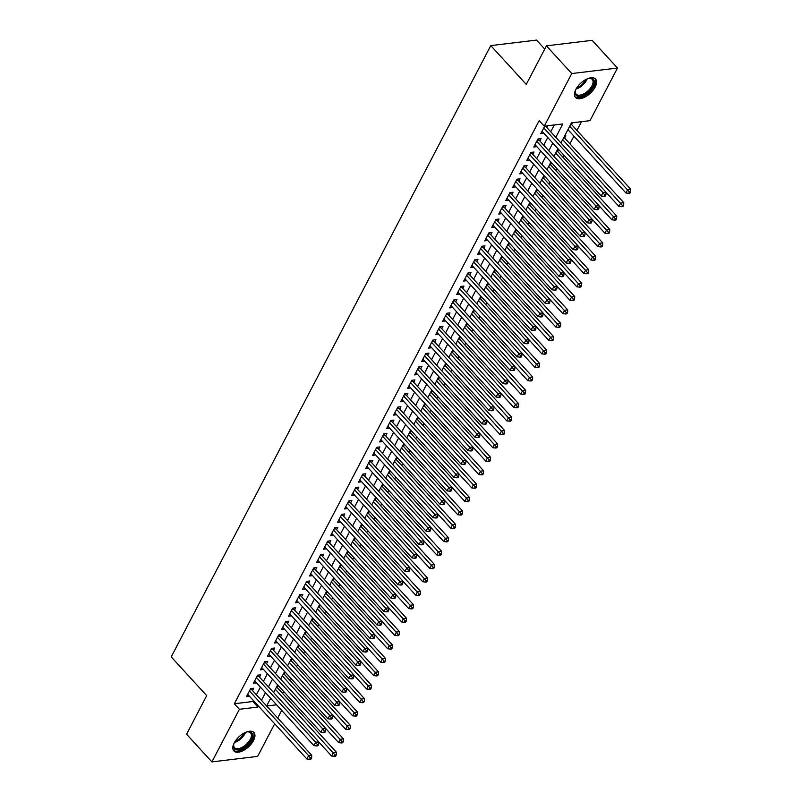 <?xml version="1.0" encoding="UTF-8"?>
<svg xmlns="http://www.w3.org/2000/svg" width="802" height="802" viewBox="0 0 802 802"><rect width="100%" height="100%" fill="white"/><g stroke="black" fill="none" stroke-linecap="round" stroke-linejoin="round"><path stroke-width="1.2" d="M234.234 742.883A13.614 6.937 -42.5 0 1 244.319 732.958A13.614 6.937 -42.5 0 1 253.923 732.527A13.614 6.937 -42.5 0 1 253.512 740.557A13.614 6.937 -42.5 0 1 243.437 750.482A13.614 6.937 -42.5 0 1 233.833 750.913A13.614 6.937 -42.5 0 1 234.234 742.883M575.876 89.383A13.614 6.937 -42.5 0 1 585.951 79.458A13.614 6.937 -42.5 0 1 595.565 79.027A13.614 6.937 -42.5 0 1 595.154 87.057A13.614 6.937 -42.5 0 1 585.079 96.982A13.614 6.937 -42.5 0 1 575.475 97.413A13.614 6.937 -42.5 0 1 575.876 89.383M544.728 49.072L536.518 40.1L490.784 45.604L171.217 656.878L206.695 695.655L186.555 734.201L211.898 761.9L239.407 709.289L257.943 707.053L258.455 706.071M490.784 45.604L526.262 84.39L546.413 45.844L592.147 40.341L617.49 68.04L589.991 120.661L571.445 122.886L560.949 142.956M282.585 693.429L283.617 691.444M289.592 680.026L290.625 678.041M296.6 666.622L297.642 664.637M303.607 653.209L304.65 651.234M310.615 639.806L311.657 637.821M317.622 626.402L318.665 624.417M324.63 612.999L325.672 611.014M331.637 599.595L332.68 597.61M338.644 586.192L339.687 584.207M345.652 572.778L346.695 570.803M352.659 559.375L353.702 557.39M359.677 545.972L360.71 543.987M366.684 532.568L367.717 530.583M373.692 519.165L374.724 517.18M380.699 505.761L381.732 503.776M387.707 492.348L388.739 490.373M394.714 478.944L395.747 476.959M401.722 465.541L402.754 463.556M408.729 452.138L409.762 450.153M415.737 438.734L416.769 436.749M422.744 425.331L423.777 423.346M429.752 411.917L430.794 409.942M436.759 398.514L437.802 396.529M443.767 385.11L444.809 383.125M450.774 371.707L451.817 369.722M457.782 358.304L458.824 356.319M464.789 344.9L465.832 342.915M471.797 331.487L472.839 329.512M478.804 318.083L479.847 316.098M485.812 304.68L486.854 302.695M492.829 291.276L493.862 289.291M499.836 277.873L500.869 275.888M506.844 264.47L507.877 262.485M513.851 251.056L514.884 249.081M520.859 237.653L521.891 235.668M527.866 224.249L528.899 222.264M534.874 210.846L535.906 208.861M541.881 197.442L542.914 195.457M548.889 184.039L549.921 182.054M555.896 170.636L556.939 168.651M562.904 157.222L563.946 155.237M569.911 143.819L573.921 136.15M576.919 130.415L581.49 121.683M281.682 710.392L277.672 718.061M274.675 723.795L257.632 756.396L211.898 761.9M252.52 690.562L253.743 688.216L250.655 688.587L246.455 696.637L249.492 696.266M259.527 677.159L260.75 674.813L257.663 675.184L253.462 683.224L256.5 682.863M266.535 663.755L267.758 661.409L264.67 661.78L260.47 669.82L263.507 669.459M273.542 650.352L274.765 648.006L271.678 648.377L267.477 656.417L270.515 656.056M280.55 636.948L281.773 634.603L278.685 634.973L274.484 643.014L277.522 642.643M287.557 623.535L288.78 621.189L285.692 621.57L281.492 629.61L284.53 629.239M294.565 610.132L295.798 607.786L292.7 608.157L288.499 616.207L291.537 615.836M301.572 596.728L302.805 594.382L299.707 594.753L295.507 602.793L298.544 602.432M308.58 583.325L309.813 580.979L306.715 581.35L302.514 589.39L305.552 589.029M315.587 569.921L316.82 567.575L313.722 567.946L309.522 575.986L312.559 575.625M322.594 556.518L323.828 554.172L320.74 554.543L316.529 562.583L319.567 562.222M329.602 543.104L330.835 540.759L327.747 541.139L323.537 549.18L326.574 548.809M336.619 529.701L337.842 527.355L334.755 527.726L330.544 535.776L333.582 535.405M343.627 516.298L344.85 513.952L341.762 514.323L337.552 522.363L340.589 522.002M350.634 502.894L351.857 500.548L348.77 500.919L344.559 508.959L347.597 508.598M357.642 489.491L358.865 487.145L355.777 487.516L351.567 495.556L354.604 495.195M364.649 476.087L365.872 473.741L362.785 474.112L358.574 482.152L361.612 481.791M371.657 462.674L372.88 460.328L369.792 460.709L365.582 468.749L368.629 468.378M378.664 449.27L379.887 446.925L376.8 447.295L372.599 455.346L375.637 454.975M385.672 435.867L386.895 433.521L383.807 433.892L379.607 441.932L382.644 441.571M392.679 422.464L393.902 420.118L390.815 420.489L386.614 428.529L389.652 428.168M399.687 409.06L400.91 406.714L397.822 407.085L393.622 415.125L396.659 414.764M406.694 395.657L407.917 393.311L404.83 393.682L400.629 401.722L403.667 401.361M413.702 382.243L414.925 379.897L411.837 380.278L407.637 388.318L410.674 387.947M420.709 368.84L421.942 366.494L418.844 366.865L414.644 374.915L417.682 374.544M427.717 355.436L428.95 353.091L425.852 353.461L421.651 361.512L424.689 361.141M434.724 342.033L435.957 339.687L432.859 340.058L428.659 348.098L431.697 347.737M441.732 328.63L442.965 326.284L439.867 326.655L435.666 334.695L438.704 334.334M448.739 315.226L449.972 312.88L446.874 313.251L442.674 321.291L445.712 320.93M455.747 301.813L456.98 299.467L453.892 299.848L449.681 307.888L452.719 307.517M462.754 288.409L463.987 286.063L460.899 286.434L456.689 294.484L459.726 294.113M469.772 275.006L470.995 272.66L467.907 273.031L463.696 281.081L466.734 280.71M476.779 261.602L478.002 259.257L474.914 259.627L470.704 267.667L473.741 267.307M483.786 248.199L485.01 245.853L481.922 246.224L477.711 254.264L480.749 253.903M490.794 234.796L492.017 232.45L488.929 232.821L484.719 240.861L487.756 240.5M497.801 221.382L499.024 219.036L495.937 219.417L491.726 227.457L494.764 227.086M504.809 207.979L506.032 205.633L502.944 206.004L498.734 214.054L501.781 213.683M511.816 194.575L513.039 192.229L509.952 192.6L505.751 200.65L508.789 200.279M518.824 181.172L520.047 178.826L516.959 179.197L512.759 187.237L515.796 186.876M525.831 167.768L527.054 165.423L523.967 165.793L519.766 173.833L522.804 173.473M532.839 154.365L534.062 152.019L530.974 152.39L526.774 160.43L529.811 160.069M539.846 140.951L541.069 138.606L537.982 138.987L533.781 147.027L536.819 146.656M571.575 124.571L572.528 122.756M564.568 137.984L565.791 135.638L564.718 135.769M557.56 151.388L558.593 149.403M550.553 164.791L551.586 162.806M543.545 178.194L544.578 176.209M536.538 191.598L537.571 189.613M529.531 205.001L530.563 203.016M522.523 218.415L523.556 216.43M515.516 231.818L516.548 229.833M508.508 245.222L509.541 243.237M501.501 258.625L502.533 256.64M494.493 272.028L495.526 270.043M487.476 285.432L488.518 283.447M480.468 298.845L481.511 296.86M473.461 312.249L474.503 310.264M466.453 325.652L467.496 323.667M459.446 339.056L460.488 337.071M452.438 352.459L453.481 350.474M445.431 365.862L446.473 363.877M438.423 379.276L439.466 377.291M431.416 392.679L432.458 390.694M424.408 406.083L425.441 404.098M417.401 419.486L418.433 417.501M410.393 432.89L411.426 430.905M403.386 446.293L404.419 444.308M396.378 459.706L397.411 457.721M389.371 473.11L390.404 471.125M382.364 486.513L383.396 484.528M375.356 499.917L376.389 497.932M368.349 513.32L369.381 511.335M361.341 526.724L362.374 524.739M354.324 540.137L355.366 538.152M347.316 553.54L348.359 551.555M340.309 566.944L341.351 564.959M333.301 580.347L334.344 578.362M326.294 593.751L327.336 591.766M319.286 607.154L320.329 605.169M312.279 620.568L313.321 618.583M305.271 633.971L306.314 631.986M298.264 647.374L299.306 645.389M291.256 660.778L292.289 658.793M284.249 674.181L285.281 672.196M270.033 699.444L271.507 699.274M567.515 130.405L568.548 130.275M557.711 149.172L558.322 149.092M550.703 162.575L551.315 162.505M543.696 175.979L544.307 175.909M536.688 189.382L537.29 189.312M529.671 202.786L530.282 202.716M522.663 216.199L523.275 216.119M515.656 229.603L516.267 229.522M508.648 243.006L509.26 242.936M501.641 256.409L502.252 256.339M494.633 269.813L495.245 269.743M487.626 283.216L488.238 283.146M480.619 296.63L481.23 296.55M473.611 310.033L474.223 309.953M466.604 323.437L467.215 323.366M459.596 336.84L460.208 336.77M452.589 350.243L453.2 350.173M445.581 363.647L446.193 363.577M438.574 377.05L439.185 376.98M431.566 390.464L432.178 390.384M424.559 403.867L425.17 403.787M417.551 417.271L418.163 417.2M410.544 430.674L411.155 430.604M403.536 444.077L404.138 444.007M396.519 457.481L397.13 457.411M389.511 470.894L390.123 470.814M382.504 484.298L383.115 484.218M375.496 497.701L376.108 497.631M368.489 511.105L369.1 511.034M361.481 524.508L362.093 524.438M354.474 537.911L355.085 537.841M347.466 551.325L348.078 551.245M340.459 564.728L341.071 564.648M333.452 578.132L334.063 578.062M326.444 591.535L327.056 591.465M319.437 604.939L320.048 604.868M312.429 618.342L313.041 618.272M305.422 631.755L306.033 631.675M298.414 645.159L299.026 645.079M291.407 658.562L292.018 658.492M284.399 671.966L285.011 671.896M277.392 685.369L278.003 685.299M277.241 687.585L278.274 685.6M555.796 137.322L562.793 123.929L544.257 126.165L539.185 120.621L234.334 703.745L252.881 701.509L253.392 700.527M256.389 694.793L260.399 687.124M263.397 681.389L267.407 673.72M270.404 667.986L274.414 660.317M277.412 654.582L281.422 646.913M284.419 641.169L288.429 633.51M291.427 627.765L295.437 620.096M298.434 614.362L302.444 606.693M305.442 600.959L309.452 593.29M312.449 587.555L316.459 579.886M319.457 574.152L323.467 566.483M326.464 560.738L330.474 553.079M333.472 547.335L337.482 539.666M340.489 533.932L344.489 526.262M347.497 520.528L351.497 512.859M354.504 507.125L358.514 499.456M361.512 493.721L365.522 486.052M368.519 480.308L372.529 472.649M375.526 466.904L379.536 459.235M382.534 453.501L386.544 445.832M389.541 440.097L393.551 432.428M396.549 426.694L400.559 419.025M403.556 413.291L407.566 405.622M410.564 399.877L414.574 392.218M417.571 386.474L421.581 378.805M424.579 373.07L428.589 365.401M431.586 359.667L435.596 351.998M438.594 346.263L442.604 338.594M445.601 332.86L449.611 325.191M452.609 319.447L456.619 311.788M459.616 306.043L463.626 298.374M466.634 292.64L470.634 284.971M473.641 279.236L477.641 271.567M480.649 265.833L484.649 258.164M487.656 252.429L491.666 244.76M494.664 239.016L498.674 231.357M501.671 225.613L505.681 217.944M508.679 212.209L512.689 204.54M515.686 198.806L519.696 191.137M522.693 185.402L526.703 177.733M529.701 171.999L533.711 164.33M536.708 158.595L540.718 150.926M543.716 145.182L547.726 137.513M550.723 131.779L554.292 124.952M544.718 126.104L540.789 133.623L543.826 133.252M546.854 127.548L547.806 125.734M546.413 45.844L571.756 73.553L617.49 68.04M234.334 703.745L239.407 709.289M544.257 126.165L571.756 73.553M261.462 700.336L265.462 692.667M268.469 686.933L272.469 679.264M275.477 673.52L279.487 665.861M282.484 660.116L286.494 652.447M289.492 646.713L293.502 639.044M296.499 633.309L300.509 625.64M303.507 619.906L307.517 612.237M310.514 606.502L314.524 598.833M317.522 593.089L321.532 585.43M324.529 579.686L328.539 572.016M331.537 566.282L335.547 558.613M338.544 552.879L342.554 545.21M345.552 539.475L349.562 531.806M352.559 526.072L356.569 518.403M359.567 512.658L363.577 504.999M366.574 499.255L370.584 491.586M373.582 485.852L377.592 478.182M380.589 472.448L384.599 464.779M387.607 459.045L391.607 451.376M394.614 445.641L398.614 437.972M401.622 432.228L405.622 424.569M408.629 418.824L412.639 411.155M415.637 405.421L419.647 397.752M422.644 392.018L426.654 384.348M429.651 378.614L433.661 370.945M436.659 365.211L440.669 357.542M443.666 351.797L447.676 344.138M450.674 338.394L454.684 330.725M457.681 324.99L461.691 317.321M464.689 311.587L468.699 303.918M471.696 298.184L475.706 290.514M478.704 284.78L482.714 277.111M485.711 271.367L489.721 263.708M492.719 257.963L496.729 250.294M499.726 244.56L503.736 236.891M506.734 231.156L510.744 223.487M513.741 217.753L517.751 210.084M520.759 204.35L524.759 196.68M527.766 190.936L531.766 183.277M534.774 177.533L538.784 169.864M541.781 164.129L545.791 156.46M548.789 150.726L552.799 143.057M266.645 706.001L276.58 704.808M557.951 148.701L553.941 156.36M550.944 162.104L546.934 169.773M543.936 175.508L539.926 183.177M536.929 188.911L532.919 196.58M529.922 202.315L525.912 209.984M522.914 215.718L518.904 223.387M515.907 229.131L511.897 236.79M508.899 242.535L504.889 250.204M501.892 255.938L497.882 263.607M494.884 269.342L490.874 277.011M487.877 282.745L483.867 290.414M480.869 296.149L476.859 303.818M473.862 309.562L469.852 317.221M466.854 322.965L462.844 330.635M459.847 336.369L455.837 344.038M452.839 349.772L448.829 357.441M445.822 363.176L441.822 370.845M438.814 376.579L434.814 384.248M431.807 389.993L427.797 397.652M424.799 403.396L420.789 411.065M417.792 416.799L413.782 424.469M410.784 430.203L406.774 437.872M403.777 443.606L399.767 451.275M396.769 457.01L392.759 464.679M389.762 470.423L385.752 478.082M382.755 483.827L378.745 491.496M375.747 497.23L371.737 504.899M368.74 510.633L364.73 518.303M361.732 524.037L357.722 531.706M354.725 537.44L350.715 545.109M347.717 550.854L343.707 558.513M340.71 564.257L336.7 571.926M333.702 577.661L329.692 585.33M326.695 591.064L322.685 598.733M319.677 604.467L315.677 612.137M312.67 617.871L308.67 625.54M305.662 631.284L301.662 638.943M298.655 644.688L294.645 652.357M291.647 658.091L287.637 665.76M284.64 671.495L280.63 679.164M277.632 684.898L273.622 692.567M270.625 698.301L266.615 705.971M252.881 701.509L257.943 707.053M543.766 127.919L602.974 192.63L601.219 195.989L542.012 131.277M545.651 125.994L545.721 126.155A1.744 1.223 -96.9 0 0 546.042 126.666L606.061 192.259L602.974 192.63L604.688 194.966L603.996 196.31L605.229 196.159L605.931 194.816L604.688 194.966M605.931 194.816L606.061 192.259M601.219 195.989L603.996 196.31M567.936 129.613L625.941 193.011L627.695 189.653L630.783 189.282L570.934 123.869M629.41 191.989L628.718 193.332L629.951 193.182L630.653 191.838L629.41 191.989L569.681 126.255M628.718 193.332L625.941 193.011M630.783 189.282L630.653 191.838M587.585 78.696A11.779 6.005 -42.5 0 1 589.31 78.305A11.779 6.005 -42.5 0 1 593.049 86.335A11.779 6.005 -42.5 0 1 581.36 96.11A11.779 6.005 -42.5 0 1 575.305 91.117A11.779 6.005 -42.5 0 1 575.846 89.433M575.405 90.686A10.907 5.564 137.5 0 0 576.147 94.145A10.907 5.564 137.5 0 0 583.846 93.804A10.907 5.564 137.5 0 0 591.926 85.854A10.907 5.564 137.5 0 0 592.247 79.418A10.907 5.564 137.5 0 0 588.868 78.375M574.974 96.711A13.524 6.897 137.5 0 0 584.538 95.889A13.524 6.897 137.5 0 0 594.282 86.185A13.524 6.897 137.5 0 0 594.904 78.466M245.943 732.196A11.779 6.005 -42.5 0 1 247.668 731.805A11.779 6.005 -42.5 0 1 252.369 737.459A11.779 6.005 -42.5 0 1 243.136 748.166A11.779 6.005 -42.5 0 1 233.663 744.617A11.779 6.005 -42.5 0 1 234.204 742.933M233.773 744.186A10.907 5.564 137.5 0 0 234.505 747.644A10.907 5.564 137.5 0 0 242.625 747.073A10.907 5.564 137.5 0 0 250.605 732.918A10.907 5.564 137.5 0 0 247.227 731.875M233.332 750.211A13.524 6.897 137.5 0 0 243.146 749.258A13.524 6.897 137.5 0 0 253.262 731.965M536.759 141.332L595.966 206.034L594.212 209.392L535.004 144.681M538.433 138.926L538.703 139.558A1.744 1.223 -96.9 0 0 539.034 140.069L599.054 205.663L595.966 206.034L597.68 208.37L596.979 209.713L598.222 209.563L598.924 208.219L597.68 208.37M598.924 208.219L599.054 205.663M594.212 209.392L596.979 209.713M529.751 154.736L588.959 219.447L587.204 222.796L527.997 158.084M531.415 152.33L531.696 152.961A1.744 1.223 -96.9 0 0 532.027 153.473L592.046 219.066L588.959 219.447L590.673 221.773L589.971 223.116L591.214 222.966L591.916 221.633L590.673 221.773M591.916 221.633L592.046 219.066M587.204 222.796L589.971 223.116M522.744 168.139L581.951 232.851L580.197 236.199L520.989 171.488M524.408 165.743L524.688 166.365A1.744 1.223 -96.9 0 0 525.019 166.876L585.039 232.48L581.951 232.851L583.666 235.186L582.964 236.52L584.207 236.369L584.909 235.036L583.666 235.186M584.909 235.036L585.039 232.48M580.197 236.199L582.964 236.52M515.736 181.543L574.944 246.254L573.189 249.602L513.982 184.891M517.4 179.147L517.681 179.778A1.744 1.223 -96.9 0 0 518.012 180.29L578.031 245.883L574.944 246.254L576.658 248.59L575.956 249.923L577.199 249.783L577.901 248.44L576.658 248.59M577.901 248.44L578.031 245.883M573.189 249.602L575.956 249.923M606.061 192.34L618.933 206.415L620.688 203.066L623.776 202.685L563.926 137.272M622.402 205.392L621.7 206.736L622.943 206.585L623.645 205.242L622.402 205.392L562.673 139.658M621.7 206.736L618.933 206.415M623.776 202.685L623.645 205.242M599.054 205.743L611.926 219.818L613.68 216.47L616.768 216.099L556.919 150.686M615.395 218.806L614.693 220.139L615.936 219.989L616.638 218.655L615.395 218.806L555.666 153.072M614.693 220.139L611.926 219.818M616.768 216.099L616.638 218.655M592.046 219.146L604.919 233.222L606.673 229.873L609.761 229.502L549.911 164.089M608.387 232.209L607.685 233.542L608.929 233.402L609.63 232.059L608.387 232.209L548.658 166.475M607.685 233.542L604.919 233.222M609.761 229.502L609.63 232.059M585.039 232.56L597.911 246.625L599.665 243.277L602.753 242.906L542.904 177.493M601.38 245.612L600.678 246.956L601.921 246.805L602.623 245.462L601.38 245.612L541.651 179.879M600.678 246.956L597.911 246.625M602.753 242.906L602.623 245.462M508.729 194.946L567.936 259.658L566.182 263.006L506.974 198.305M510.393 192.55L510.673 193.182A1.744 1.223 -96.9 0 0 511.004 193.693L571.024 259.287L567.936 259.658L569.651 261.993L568.949 263.337L570.192 263.186L570.884 261.843L569.651 261.993M570.884 261.843L571.024 259.287M566.182 263.006L568.949 263.337M578.031 245.963L590.904 260.028L592.658 256.68L595.746 256.309L535.896 190.896M594.372 259.016L593.67 260.359L594.914 260.209L595.605 258.866L594.372 259.016L534.643 193.282M593.67 260.359L590.904 260.028M595.746 256.309L595.605 258.866M501.721 208.35L560.929 273.061L559.174 276.419L499.967 211.708M503.385 205.954L503.666 206.585A1.744 1.223 -96.9 0 0 503.997 207.096L564.017 272.69L560.929 273.061L562.643 275.397L561.941 276.74L563.184 276.59L563.876 275.246L562.643 275.397M563.876 275.246L564.017 272.69M559.174 276.419L561.941 276.74M571.014 259.367L583.896 273.442L585.65 270.084L588.738 269.713L528.889 204.299M587.365 272.419L586.663 273.763L587.896 273.612L588.598 272.269L587.365 272.419L527.636 206.685M586.663 273.763L583.896 273.442M588.738 269.713L588.598 272.269M494.714 221.763L553.921 286.464L552.167 289.823L492.959 225.111M496.378 219.357L496.659 219.989A1.744 1.223 -96.9 0 0 496.989 220.5L557.009 286.093L553.921 286.464L555.636 288.8L554.934 290.144L556.167 289.993L556.869 288.65L555.636 288.8M556.869 288.65L557.009 286.093M552.167 289.823L554.934 290.144M564.006 272.77L576.889 286.845L578.643 283.487L581.731 283.116L521.881 217.703M580.357 285.823L579.656 287.166L580.889 287.016L581.59 285.672L580.357 285.823L520.628 220.089M579.656 287.166L576.889 286.845M581.731 283.116L581.59 285.672M487.696 235.166L546.914 299.878L545.159 303.226L485.952 238.515M489.37 232.76L489.651 233.392A1.744 1.223 -96.9 0 0 489.982 233.903L550.002 299.497L546.914 299.878L548.628 302.204L547.926 303.547L549.159 303.397L549.861 302.063L548.628 302.204M549.861 302.063L550.002 299.497M545.159 303.226L547.926 303.547M556.999 286.174L569.881 300.249L571.625 296.9L574.723 296.529L514.864 231.116M573.35 299.226L572.648 300.57L573.881 300.419L574.583 299.086L573.35 299.226L513.621 233.502M572.648 300.57L569.881 300.249M574.723 296.529L574.583 299.086M480.689 248.57L539.896 313.281L538.152 316.63L478.944 251.918M482.363 246.174L482.644 246.795A1.744 1.223 -96.9 0 0 482.974 247.307L542.994 312.91L539.896 313.281L541.621 315.617L540.919 316.95L542.152 316.8L542.854 315.467L541.621 315.617M542.854 315.467L542.994 312.91M538.152 316.63L540.919 316.95M549.992 299.577L562.874 313.652L564.618 310.304L567.716 309.933L507.856 244.52M566.342 312.64L565.641 313.973L566.874 313.833L567.575 312.489L566.342 312.64L506.613 246.906M565.641 313.973L562.874 313.652M567.716 309.933L567.575 312.489M473.681 261.973L532.889 326.685L531.145 330.033L471.937 265.322M475.355 259.577L475.636 260.209A1.744 1.223 -96.9 0 0 475.967 260.72L535.987 326.314L532.889 326.685L534.613 329.02L533.911 330.354L535.145 330.213L535.846 328.87L534.613 329.02M535.846 328.87L535.987 326.314M531.145 330.033L533.911 330.354M542.984 312.991L555.866 327.056L557.611 323.707L560.708 323.336L500.849 257.923M559.335 326.043L558.633 327.386L559.866 327.236L560.568 325.893L559.335 326.043L499.606 260.309M558.633 327.386L555.866 327.056M560.708 323.336L560.568 325.893M466.674 275.377L525.881 340.088L524.137 343.436L464.929 278.735M468.348 272.981L468.629 273.612A1.744 1.223 -96.9 0 0 468.959 274.124L528.979 339.717L525.881 340.088L527.606 342.424L526.904 343.767L528.137 343.617L528.839 342.274L527.606 342.424M528.839 342.274L528.979 339.717M524.137 343.436L526.904 343.767M535.977 326.394L548.859 340.459L550.603 337.111L553.701 336.74L493.842 271.327M552.327 339.447L551.626 340.79L552.859 340.639L553.56 339.296L552.327 339.447L492.598 273.713M551.626 340.79L548.859 340.459M553.701 336.74L553.56 339.296M459.666 288.78L518.874 353.492L517.13 356.84L457.912 292.139M461.34 286.384L461.621 287.016A1.744 1.223 -96.9 0 0 461.952 287.527L521.972 353.121L518.874 353.492L520.598 355.827L519.896 357.171L521.13 357.02L521.831 355.677L520.598 355.827M521.831 355.677L521.972 353.121M517.13 356.84L519.896 357.171M528.969 339.797L541.851 353.872L543.596 350.514L546.693 350.143L486.834 284.73M545.32 352.85L544.618 354.193L545.851 354.043L546.553 352.7L545.32 352.85L485.591 287.116M544.618 354.193L541.851 353.872M546.693 350.143L546.553 352.7M452.659 302.194L511.866 366.895L510.112 370.253L450.904 305.542M454.333 299.788L454.614 300.419A1.744 1.223 -96.9 0 0 454.945 300.93L514.954 366.524L511.866 366.895L513.591 369.231L512.889 370.574L514.122 370.424L514.824 369.08L513.591 369.231M514.824 369.08L514.954 366.524M510.112 370.253L512.889 370.574M521.962 353.201L534.834 367.276L536.588 363.918L539.676 363.547L479.827 298.133M538.312 366.253L537.611 367.597L538.844 367.446L539.546 366.103L538.312 366.253L478.583 300.519M537.611 367.597L534.834 367.276M539.676 363.547L539.546 366.103M445.651 315.597L504.859 380.308L503.105 383.657L443.897 318.945M447.326 313.191L447.606 313.823A1.744 1.223 -96.9 0 0 447.927 314.334L507.947 379.927L504.859 380.308L506.583 382.634L505.882 383.978L507.115 383.827L507.816 382.494L506.583 382.634M507.816 382.494L507.947 379.927M503.105 383.657L505.882 383.978M514.954 366.604L527.826 380.679L529.581 377.331L532.668 376.96L472.819 311.547M531.305 379.657L530.603 381L531.836 380.85L532.538 379.516L531.305 379.657L471.576 313.933M530.603 381L527.826 380.679M532.668 376.96L532.538 379.516M438.644 329L497.852 393.712L496.097 397.06L436.889 332.349M440.318 326.604L440.599 327.226A1.744 1.223 -96.9 0 0 440.92 327.737L500.939 393.341L497.852 393.712L499.576 396.048L498.874 397.381L500.107 397.231L500.809 395.897L499.576 396.048M500.809 395.897L500.939 393.341M496.097 397.06L498.874 397.381M507.947 380.008L520.819 394.083L522.573 390.734L525.661 390.363L465.812 324.95M524.297 393.07L523.596 394.404L524.829 394.263L525.531 392.92L524.297 393.07L464.569 327.336M523.596 394.404L520.819 394.083M525.661 390.363L525.531 392.92M431.636 342.404L490.844 407.115L489.09 410.464L429.882 345.752M433.311 340.008L433.591 340.639A1.744 1.223 -96.9 0 0 433.912 341.151L493.932 406.744L490.844 407.115L492.568 409.451L491.867 410.784L493.1 410.644L493.801 409.301L492.568 409.451M493.801 409.301L493.932 406.744M489.09 410.464L491.867 410.784M500.939 393.421L513.811 407.486L515.566 404.138L518.653 403.767L458.804 338.354M517.29 406.474L516.588 407.817L517.821 407.667L518.523 406.323L517.29 406.474L457.561 340.74M516.588 407.817L513.811 407.486M518.653 403.767L518.523 406.323M424.629 355.807L483.837 420.519L482.082 423.867L422.875 359.166M426.303 353.411L426.584 354.043A1.744 1.223 -96.9 0 0 426.905 354.554L486.924 420.148L483.837 420.519L485.561 422.854L484.859 424.198L486.092 424.047L486.794 422.704L485.561 422.854M486.794 422.704L486.924 420.148M482.082 423.867L484.859 424.198M493.932 406.825L506.804 420.89L508.558 417.541L511.646 417.17L451.797 351.757M510.283 419.877L509.581 421.22L510.814 421.07L511.516 419.727L510.283 419.877L450.554 354.143M509.581 421.22L506.804 420.89M511.646 417.17L511.516 419.727M417.621 369.211L476.829 433.922L475.075 437.27L415.867 372.569M419.296 366.815L419.576 367.446A1.744 1.223 -96.9 0 0 419.897 367.958L479.917 433.551L476.829 433.922L478.543 436.258L477.852 437.601L479.085 437.451L479.786 436.108L478.543 436.258M479.786 436.108L479.917 433.551M475.075 437.27L477.852 437.601M486.924 420.228L499.796 434.303L501.551 430.945L504.638 430.574L444.789 365.161M503.265 433.28L502.573 434.624L503.806 434.473L504.508 433.13L503.265 433.28L443.546 367.547M502.573 434.624L499.796 434.303M504.638 430.574L504.508 433.13M410.614 382.624L469.822 447.326L468.067 450.684L408.86 385.973M412.288 380.218L412.569 380.85A1.744 1.223 -96.9 0 0 412.89 381.361L472.909 446.955L469.822 447.326L471.536 449.661L470.844 451.005L472.077 450.854L472.779 449.511L471.536 449.661M472.779 449.511L472.909 446.955M468.067 450.684L470.844 451.005M479.917 433.631L492.789 447.706L494.543 444.348L497.631 443.977L437.782 378.564M496.258 446.684L495.566 448.027L496.799 447.877L497.501 446.534L496.258 446.684L436.529 380.95M495.566 448.027L492.789 447.706M497.631 443.977L497.501 446.534M403.606 396.028L462.814 460.739L461.06 464.087L401.852 399.376M405.281 393.622L405.551 394.253A1.744 1.223 -96.9 0 0 405.882 394.764L465.902 460.358L462.814 460.739L464.528 463.065L463.827 464.408L465.07 464.258L465.772 462.924L464.528 463.065M465.772 462.924L465.902 460.358M461.06 464.087L463.827 464.408M472.909 447.035L485.781 461.11L487.536 457.762L490.623 457.391L430.774 391.977M489.25 460.087L488.548 461.431L489.791 461.28L490.493 459.947L489.25 460.087L429.521 394.363M488.548 461.431L485.781 461.11M490.623 457.391L490.493 459.947M396.599 409.431L455.807 474.142L454.052 477.491L394.845 412.779M398.263 407.035L398.544 407.657A1.744 1.223 -96.9 0 0 398.875 408.168L458.894 473.771L455.807 474.142L457.521 476.478L456.819 477.812L458.062 477.661L458.764 476.328L457.521 476.478M458.764 476.328L458.894 473.771M454.052 477.491L456.819 477.812M465.902 460.438L478.774 474.513L480.528 471.165L483.616 470.794L423.767 405.381M482.243 473.501L481.541 474.834L482.784 474.694L483.486 473.35L482.243 473.501L422.514 407.767M481.541 474.834L478.774 474.513M483.616 470.794L483.486 473.35M389.592 422.834L448.799 487.546L447.045 490.894L387.837 426.183M391.256 420.438L391.536 421.07A1.744 1.223 -96.9 0 0 391.867 421.581L451.887 487.175L448.799 487.546L450.513 489.882L449.812 491.215L451.055 491.075L451.757 489.731L450.513 489.882M451.757 489.731L451.887 487.175M447.045 490.894L449.812 491.215M458.894 473.852L471.766 487.917L473.521 484.568L476.609 484.197L416.759 418.784M475.235 486.904L474.533 488.248L475.776 488.097L476.478 486.754L475.235 486.904L415.506 421.17M474.533 488.248L471.766 487.917M476.609 484.197L476.478 486.754M382.584 436.238L441.792 500.949L440.037 504.298L380.83 439.586M384.248 433.842L384.529 434.473A1.744 1.223 -96.9 0 0 384.86 434.985L444.879 500.578L441.792 500.949L443.506 503.285L442.804 504.628L444.047 504.478L444.749 503.135L443.506 503.285M444.749 503.135L444.879 500.578M440.037 504.298L442.804 504.628M451.887 487.255L464.759 501.32L466.513 497.972L469.601 497.601L409.752 432.188M468.228 500.308L467.526 501.651L468.769 501.501L469.461 500.157L468.228 500.308L408.499 434.574M467.526 501.651L464.759 501.32M469.601 497.601L469.461 500.157M375.577 449.641L434.784 514.353L433.03 517.701L373.822 453M377.241 447.245L377.521 447.877A1.744 1.223 -96.9 0 0 377.852 448.388L437.872 513.982L434.784 514.353L436.499 516.688L435.797 518.032L437.04 517.881L437.732 516.538L436.499 516.688M437.732 516.538L437.872 513.982M433.03 517.701L435.797 518.032M444.879 500.659L457.752 514.734L459.506 511.375L462.594 511.004L402.744 445.591M461.22 513.711L460.518 515.054L461.762 514.904L462.453 513.561L461.22 513.711L401.491 447.977M460.518 515.054L457.752 514.734M462.594 511.004L462.453 513.561M368.569 463.055L427.777 527.756L426.022 531.114L366.815 466.403M370.233 460.649L370.514 461.28A1.744 1.223 -96.9 0 0 370.845 461.792L430.864 527.385L427.777 527.756L429.491 530.092L428.789 531.435L430.032 531.285L430.724 529.942L429.491 530.092M430.724 529.942L430.864 527.385M426.022 531.114L428.789 531.435M361.552 476.458L420.769 541.17L419.015 544.518L359.807 479.807M363.226 474.052L363.507 474.684A1.744 1.223 -96.9 0 0 363.837 475.195L423.857 540.789L420.769 541.17L422.484 543.495L421.782 544.839L423.015 544.688L423.717 543.355L422.484 543.495M423.717 543.355L423.857 540.789M419.015 544.518L421.782 544.839M354.544 489.862L413.752 554.573L412.007 557.921L352.8 493.21M356.218 487.466L356.499 488.087A1.744 1.223 -96.9 0 0 356.83 488.598L416.85 554.202L413.752 554.573L415.476 556.909L414.774 558.242L416.007 558.092L416.709 556.758L415.476 556.909M416.709 556.758L416.85 554.202M412.007 557.921L414.774 558.242M437.862 514.062L450.744 528.137L452.498 524.779L455.586 524.408L395.737 458.995M454.213 527.114L453.511 528.458L454.744 528.307L455.446 526.964L454.213 527.114L394.484 461.381M453.511 528.458L450.744 528.137M455.586 524.408L455.446 526.964M430.854 527.465L443.737 541.54L445.491 538.192L448.579 537.821L388.729 472.408M447.205 540.518L446.503 541.861L447.737 541.711L448.438 540.378L447.205 540.518L387.476 474.794M446.503 541.861L443.737 541.54M448.579 537.821L448.438 540.378M423.847 540.869L436.729 554.944L438.473 551.596L441.571 551.225L381.712 485.812M440.198 553.931L439.496 555.265L440.729 555.124L441.431 553.781L440.198 553.931L380.469 488.197M439.496 555.265L436.729 554.944M441.571 551.225L441.431 553.781M347.537 503.265L406.744 567.976L405 571.325L345.792 506.613M349.211 500.869L349.492 501.501A1.744 1.223 -96.9 0 0 349.822 502.002L409.842 567.605L406.744 567.976L408.469 570.312L407.767 571.646L409 571.505L409.702 570.162L408.469 570.312M409.702 570.162L409.842 567.605M405 571.325L407.767 571.646M416.839 554.282L429.722 568.347L431.466 564.999L434.564 564.628L374.704 499.215M433.19 567.335L432.489 568.678L433.722 568.528L434.423 567.184L433.19 567.335L373.461 501.601M432.489 568.678L429.722 568.347M434.564 564.628L434.423 567.184M340.529 516.668L399.737 581.38L397.993 584.728L338.785 520.017M342.203 514.272L342.484 514.904A1.744 1.223 -96.9 0 0 342.815 515.415L402.835 581.009L399.737 581.38L401.461 583.716L400.759 585.059L401.992 584.909L402.694 583.565L401.461 583.716M402.694 583.565L402.835 581.009M397.993 584.728L400.759 585.059M409.832 567.686L422.714 581.751L424.458 578.402L427.556 578.031L367.697 512.618M426.183 580.738L425.481 582.082L426.714 581.931L427.416 580.588L426.183 580.738L366.454 515.004M425.481 582.082L422.714 581.751M427.556 578.031L427.416 580.588M333.522 530.072L392.729 594.783L390.985 598.132L331.777 533.43M335.196 527.676L335.477 528.307A1.744 1.223 -96.9 0 0 335.807 528.819L395.827 594.412L392.729 594.783L394.454 597.119L393.752 598.462L394.985 598.312L395.687 596.969L394.454 597.119M395.687 596.969L395.827 594.412M390.985 598.132L393.752 598.462M402.825 581.089L415.707 595.164L417.451 591.806L420.549 591.435L360.689 526.022M419.175 594.142L418.474 595.485L419.707 595.335L420.408 593.991L419.175 594.142L359.446 528.408M418.474 595.485L415.707 595.164M420.549 591.435L420.408 593.991M326.514 543.485L385.722 608.187L383.978 611.545L324.76 546.834M328.188 541.079L328.469 541.711A1.744 1.223 -96.9 0 0 328.8 542.222L388.82 607.816L385.722 608.187L387.446 610.522L386.744 611.866L387.978 611.715L388.679 610.372L387.446 610.522M388.679 610.372L388.82 607.816M383.978 611.545L386.744 611.866M395.817 594.493L408.689 608.568L410.444 605.209L413.541 604.838L353.682 539.425M412.168 607.545L411.466 608.888L412.699 608.738L413.401 607.395L412.168 607.545L352.439 541.811M411.466 608.888L408.689 608.568M413.541 604.838L413.401 607.395M319.507 556.889L378.714 621.6L376.96 624.948L317.752 560.237M321.181 554.483L321.462 555.114A1.744 1.223 -96.9 0 0 321.792 555.626L381.802 621.219L378.714 621.6L380.439 623.926L379.737 625.269L380.97 625.119L381.672 623.786L380.439 623.926M381.672 623.786L381.802 621.219M376.96 624.948L379.737 625.269M388.81 607.896L401.682 621.971L403.436 618.623L406.524 618.252L346.675 552.839M405.16 620.948L404.459 622.292L405.692 622.141L406.393 620.808L405.16 620.948L345.431 555.225M404.459 622.292L401.682 621.971M406.524 618.252L406.393 620.808M312.499 570.292L371.707 635.004L369.953 638.352L310.745 573.641M314.173 567.896L314.454 568.518A1.744 1.223 -96.9 0 0 314.775 569.029L374.795 634.633L371.707 635.004L373.431 637.339L372.729 638.673L373.963 638.522L374.664 637.189L373.431 637.339M374.664 637.189L374.795 634.633M369.953 638.352L372.729 638.673M381.802 621.299L394.674 635.374L396.429 632.026L399.516 631.655L339.667 566.242M398.153 634.362L397.451 635.695L398.684 635.555L399.386 634.212L398.153 634.362L338.424 568.628M397.451 635.695L394.674 635.374M399.516 631.655L399.386 634.212M305.492 583.696L364.699 648.407L362.945 651.755L303.737 587.044M307.166 581.3L307.447 581.931A1.744 1.223 -96.9 0 0 307.767 582.432L367.787 648.036L364.699 648.407L366.424 650.743L365.722 652.076L366.955 651.936L367.657 650.592L366.424 650.743M367.657 650.592L367.787 648.036M362.945 651.755L365.722 652.076M374.795 634.713L387.667 648.778L389.421 645.43L392.509 645.059L332.66 579.645M391.145 647.765L390.444 649.109L391.677 648.958L392.378 647.615L391.145 647.765L331.416 582.031M390.444 649.109L387.667 648.778M392.509 645.059L392.378 647.615M298.484 597.099L357.692 661.81L355.938 665.159L296.73 600.447M300.159 594.703L300.439 595.335A1.744 1.223 -96.9 0 0 300.76 595.846L360.78 661.439L357.692 661.81L359.416 664.146L358.715 665.49L359.948 665.339L360.649 663.996L359.416 664.146M360.649 663.996L360.78 661.439M355.938 665.159L358.715 665.49M367.787 648.116L380.659 662.181L382.414 658.833L385.501 658.462L325.652 593.049M384.138 661.169L383.436 662.512L384.669 662.362L385.371 661.018L384.138 661.169L324.409 595.435M383.436 662.512L380.659 662.181M385.501 658.462L385.371 661.018M291.477 610.502L350.685 675.214L348.93 678.562L289.722 613.861M293.151 608.106L293.432 608.738A1.744 1.223 -96.9 0 0 293.753 609.249L353.772 674.843L350.685 675.214L352.409 677.55L351.707 678.893L352.94 678.743L353.642 677.399L352.409 677.55M353.642 677.399L353.772 674.843M348.93 678.562L351.707 678.893M360.78 661.52L373.652 675.595L375.406 672.236L378.494 671.865L318.645 606.452M377.13 674.572L376.429 675.916L377.662 675.765L378.364 674.422L377.13 674.572L317.402 608.838M376.429 675.916L373.652 675.595M378.494 671.865L378.364 674.422M284.469 623.916L343.677 688.617L341.923 691.976L282.715 627.264M286.144 621.51L286.424 622.141A1.744 1.223 -96.9 0 0 286.745 622.653L346.765 688.246L343.677 688.617L345.391 690.953L344.7 692.296L345.933 692.146L346.634 690.803L345.391 690.953M346.634 690.803L346.765 688.246M341.923 691.976L344.7 692.296M353.772 674.923L366.644 688.998L368.399 685.64L371.486 685.269L311.637 619.856M370.113 687.976L369.421 689.319L370.654 689.169L371.356 687.825L370.113 687.976L310.394 622.242M369.421 689.319L366.644 688.998M371.486 685.269L371.356 687.825M277.462 637.319L336.67 702.031L334.915 705.379L275.708 640.668M279.136 634.913L279.417 635.545A1.744 1.223 -96.9 0 0 279.738 636.056L339.757 701.65L336.67 702.031L338.384 704.356L337.692 705.7L338.925 705.549L339.627 704.216L338.384 704.356M339.627 704.216L339.757 701.65M334.915 705.379L337.692 705.7M346.765 688.327L359.637 702.402L361.391 699.053L364.479 698.682L304.63 633.269M363.105 701.379L362.404 702.722L363.647 702.572L364.349 701.239L363.105 701.379L303.377 635.655M362.404 702.722L359.637 702.402M364.479 698.682L364.349 701.239M270.454 650.723L329.662 715.434L327.908 718.782L268.7 654.071M272.129 648.327L272.399 648.948A1.744 1.223 -96.9 0 0 272.73 649.46L332.75 715.063L329.662 715.434L331.376 717.77L330.675 719.103L331.918 718.953L332.619 717.62L331.376 717.77M332.619 717.62L332.75 715.063M327.908 718.782L330.675 719.103M339.757 701.73L352.629 715.805L354.384 712.457L357.471 712.086L297.622 646.673M356.098 714.793L355.396 716.126L356.639 715.975L357.341 714.642L356.098 714.793L296.369 649.059M355.396 716.126L352.629 715.805M357.471 712.086L357.341 714.642M263.447 664.126L322.655 728.838L320.9 732.186L261.693 667.475M265.111 661.73L265.392 662.362A1.744 1.223 -96.9 0 0 265.723 662.863L325.742 728.467L322.655 728.838L324.369 731.173L323.667 732.507L324.91 732.366L325.612 731.023L324.369 731.173M325.612 731.023L325.742 728.467M320.9 732.186L323.667 732.507M332.75 715.143L345.622 729.208L347.376 725.86L350.464 725.489L290.615 660.076M349.091 728.196L348.389 729.539L349.632 729.389L350.334 728.046L349.091 728.196L289.362 662.462M348.389 729.539L345.622 729.208M350.464 725.489L350.334 728.046M256.44 677.53L315.647 742.241L313.893 745.589L254.685 680.878M258.104 675.134L258.384 675.765A1.744 1.223 -96.9 0 0 258.715 676.276L318.735 741.87L315.647 742.241L317.361 744.577L316.66 745.92L317.903 745.77L318.605 744.426L317.361 744.577M318.605 744.426L318.735 741.87M313.893 745.589L316.66 745.92M325.742 728.547L338.614 742.612L340.369 739.264L343.457 738.893L283.607 673.479M342.083 741.599L341.381 742.943L342.624 742.792L343.326 741.449L342.083 741.599L282.354 675.865M341.381 742.943L338.614 742.612M343.457 738.893L343.326 741.449M249.432 690.933L308.64 755.644L306.885 758.993L247.678 694.291M251.096 688.537L251.377 689.169A1.744 1.223 -96.9 0 0 251.708 689.68L311.727 755.273L308.64 755.644L310.354 757.98L309.652 759.324L310.895 759.173L311.597 757.83L310.354 757.98M311.597 757.83L311.727 755.273M306.885 758.993L309.652 759.324M318.735 741.95L331.607 756.025L333.361 752.667L336.449 752.296L276.6 686.883M335.076 755.003L334.374 756.346L335.617 756.196L336.309 754.852L335.076 755.003L275.347 689.269M334.374 756.346L331.607 756.025M336.449 752.296L336.309 754.852M544.618 126.285L545.721 126.155M544.317 126.876L546.042 126.666M587.204 78.857A10.907 5.564 -42.5 0 1 586.643 80.08A10.907 5.564 -42.5 0 1 576.047 89.072M576.768 87.859A10.556 5.373 137.5 0 0 585.881 79.558A10.556 5.373 137.5 0 0 585.931 79.478M245.562 732.356A10.907 5.564 -42.5 0 1 237.342 741.299A10.907 5.564 -42.5 0 1 234.405 742.572M235.126 741.359A10.556 5.373 137.5 0 0 236.841 740.527A10.556 5.373 137.5 0 0 244.289 732.968M537.611 139.688L538.703 139.558M537.31 140.28L539.034 140.069M530.603 153.092L531.696 152.961M530.302 153.683L532.027 153.473M523.596 166.505L524.688 166.365M523.285 167.087L525.019 166.876M516.588 179.909L517.681 179.778M516.277 180.49L518.012 180.29M509.581 193.312L510.673 193.182M509.27 193.894L511.004 193.693M502.573 206.715L503.666 206.585M502.263 207.307L503.997 207.096M495.566 220.119L496.659 219.989M495.255 220.71L496.989 220.5M488.558 233.522L489.651 233.392M488.248 234.114L489.982 233.903M481.551 246.936L482.644 246.795M481.24 247.517L482.974 247.307M474.543 260.339L475.636 260.209M474.233 260.921L475.967 260.72M467.536 273.743L468.629 273.612M467.225 274.324L468.959 274.124M460.528 287.146L461.621 287.016M460.218 287.738L461.952 287.527M453.521 300.55L454.614 300.419M453.21 301.141L454.945 300.93M446.513 313.953L447.606 313.823M446.203 314.544L447.927 314.334M439.496 327.366L440.599 327.226M439.195 327.948L440.92 327.737M432.489 340.77L433.591 340.639M432.188 341.351L433.912 341.151M425.481 354.173L426.584 354.043M425.18 354.755L426.905 354.554M418.474 367.577L419.576 367.446M418.173 368.168L419.897 367.958M411.466 380.98L412.569 380.85M411.165 381.572L412.89 381.361M404.459 394.383L405.551 394.253M404.158 394.975L405.882 394.764M397.451 407.797L398.544 407.657M397.15 408.378L398.875 408.168M390.444 421.2L391.536 421.07M390.133 421.782L391.867 421.581M383.436 434.604L384.529 434.473M383.125 435.185L384.86 434.985M376.429 448.007L377.521 447.877M376.118 448.599L377.852 448.388M369.421 461.411L370.514 461.28M369.11 462.002L370.845 461.792M362.414 474.814L363.507 474.684M362.103 475.406L363.837 475.195M355.406 488.228L356.499 488.087M355.096 488.809L356.83 488.598M348.399 501.631L349.492 501.501M348.088 502.212L349.822 502.002M341.391 515.034L342.484 514.904M341.081 515.616L342.815 515.415M334.384 528.438L335.477 528.307M334.073 529.029L335.807 528.819M327.376 541.841L328.469 541.711M327.066 542.433L328.8 542.222M320.369 555.245L321.462 555.114M320.058 555.836L321.792 555.626M313.351 568.658L314.454 568.518M313.051 569.24L314.775 569.029M306.344 582.062L307.447 581.931M306.043 582.643L307.767 582.432M299.336 595.465L300.439 595.335M299.036 596.046L300.76 595.846M292.329 608.868L293.432 608.738M292.028 609.46L293.753 609.249M285.322 622.272L286.424 622.141M285.021 622.863L286.745 622.653M278.314 635.675L279.417 635.545M278.013 636.267L279.738 636.056M271.307 649.089L272.399 648.948M271.006 649.67L272.73 649.46M264.299 662.492L265.392 662.362M263.998 663.074L265.723 662.863M257.292 675.896L258.384 675.765M256.981 676.477L258.715 676.276M250.284 689.299L251.377 689.169M249.973 689.89L251.708 689.68"/></g></svg>
